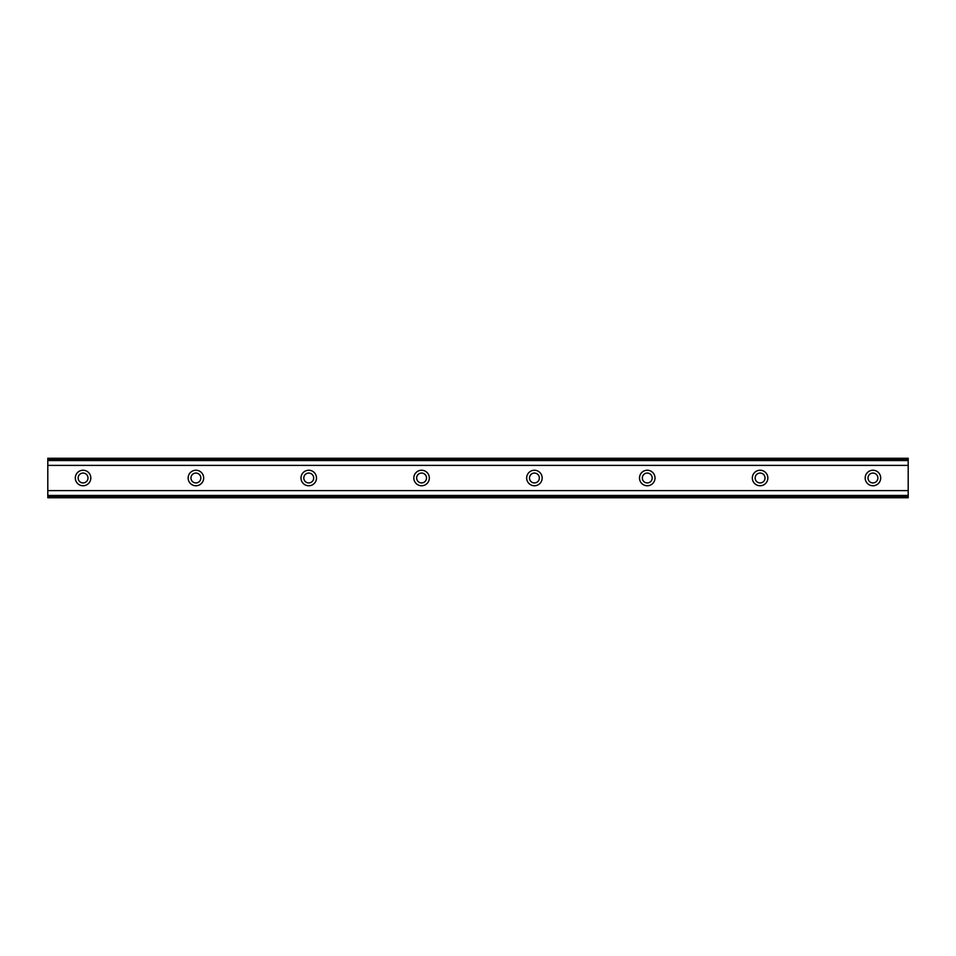 <?xml version="1.0" encoding="UTF-8"?>
<svg xmlns="http://www.w3.org/2000/svg" width="956" height="956" viewBox="0 0 956 956"><rect width="100%" height="100%" fill="white"/><g stroke="black" fill="none" stroke-linecap="round" stroke-linejoin="round"><path stroke-width="1.43" d="M83.064 482.935A4.935 4.935 0 0 1 78.129 478A4.935 4.935 0 0 1 83.064 473.065A4.935 4.935 0 0 1 88 478A4.935 4.935 0 0 1 83.064 482.935M872.936 482.935A4.935 4.935 0 0 1 868 478A4.935 4.935 0 0 1 872.936 473.065A4.935 4.935 0 0 1 877.871 478A4.935 4.935 0 0 1 872.936 482.935M760.104 482.935A4.935 4.935 0 0 1 755.156 478A4.935 4.935 0 0 1 760.104 473.065A4.935 4.935 0 0 1 765.039 478A4.935 4.935 0 0 1 760.104 482.935M647.26 482.935A4.935 4.935 0 0 1 642.324 478A4.935 4.935 0 0 1 647.26 473.065A4.935 4.935 0 0 1 652.195 478A4.935 4.935 0 0 1 647.26 482.935M534.416 482.935A4.935 4.935 0 0 1 529.481 478A4.935 4.935 0 0 1 534.416 473.065A4.935 4.935 0 0 1 539.351 478A4.935 4.935 0 0 1 534.416 482.935M421.584 482.935A4.935 4.935 0 0 1 416.649 478A4.935 4.935 0 0 1 421.584 473.065A4.935 4.935 0 0 1 426.519 478A4.935 4.935 0 0 1 421.584 482.935M308.74 482.935A4.935 4.935 0 0 1 303.805 478A4.935 4.935 0 0 1 308.74 473.065A4.935 4.935 0 0 1 313.676 478A4.935 4.935 0 0 1 308.74 482.935M195.896 482.935A4.935 4.935 0 0 1 190.961 478A4.935 4.935 0 0 1 195.896 473.065A4.935 4.935 0 0 1 200.844 478A4.935 4.935 0 0 1 195.896 482.935M83.064 470.244A7.756 7.756 0 0 0 75.309 478A7.756 7.756 0 0 0 83.064 485.756A7.756 7.756 0 0 0 90.82 478A7.756 7.756 0 0 0 83.064 470.244M872.936 470.244A7.756 7.756 0 0 0 865.18 478A7.756 7.756 0 0 0 872.936 485.756A7.756 7.756 0 0 0 880.691 478A7.756 7.756 0 0 0 872.936 470.244M760.104 470.244A7.756 7.756 0 0 0 752.336 478A7.756 7.756 0 0 0 760.104 485.756A7.756 7.756 0 0 0 767.859 478A7.756 7.756 0 0 0 760.104 470.244M647.26 470.244A7.756 7.756 0 0 0 639.504 478A7.756 7.756 0 0 0 647.26 485.756A7.756 7.756 0 0 0 655.015 478A7.756 7.756 0 0 0 647.26 470.244M534.416 470.244A7.756 7.756 0 0 0 526.66 478A7.756 7.756 0 0 0 534.416 485.756A7.756 7.756 0 0 0 542.172 478A7.756 7.756 0 0 0 534.416 470.244M421.584 470.244A7.756 7.756 0 0 0 413.829 478A7.756 7.756 0 0 0 421.584 485.756A7.756 7.756 0 0 0 429.34 478A7.756 7.756 0 0 0 421.584 470.244M308.74 470.244A7.756 7.756 0 0 0 300.985 478A7.756 7.756 0 0 0 308.74 485.756A7.756 7.756 0 0 0 316.496 478A7.756 7.756 0 0 0 308.74 470.244M195.896 470.244A7.756 7.756 0 0 0 188.141 478A7.756 7.756 0 0 0 195.896 485.756A7.756 7.756 0 0 0 203.664 478A7.756 7.756 0 0 0 195.896 470.244M47.8 497.741L47.8 490.607L908.2 490.607L908.2 497.741L47.8 497.741M47.8 459.37L908.2 459.37L908.2 458.259L47.8 458.259L47.8 490.607M908.2 459.37L908.2 490.607M908.2 495.435L47.8 495.435M47.8 465.393L908.2 465.393M47.8 460.565L908.2 460.565M47.8 496.63L908.2 496.63"/></g></svg>
